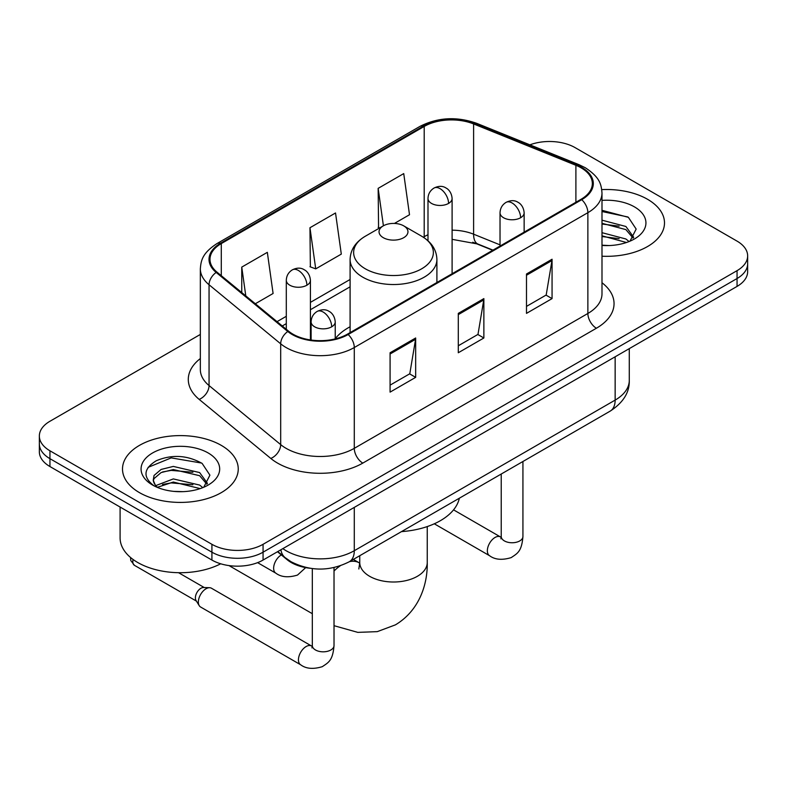 <?xml version="1.0" encoding="UTF-8"?>
<svg xmlns="http://www.w3.org/2000/svg" width="787" height="787" viewBox="0 0 787 787"><rect width="100%" height="100%" fill="white"/><g stroke="black" fill="none" stroke-linecap="round" stroke-linejoin="round"><path stroke-width="1.18" d="M350.097 326.762A63.895 36.891 0 0 0 335.223 338.705M492.711 250.286L474.718 243.016A48.223 27.84 0 0 0 472.712 242.239M310.039 568.263A36.172 20.885 180 0 1 287.166 559.724L277.477 551.736M200.341 334.436L49.945 421.261A36.172 20.885 0 0 0 39.35 436.028L39.35 451.777A36.172 20.885 0 0 0 49.945 466.543L211.919 560.059A36.172 20.885 0 0 0 263.065 560.059L737.055 286.409A36.172 20.885 0 0 0 747.65 271.643L747.65 263.763A36.172 20.885 0 0 1 737.055 278.529A36.172 20.885 0 0 0 747.65 263.763L747.65 255.893A36.172 20.885 0 0 0 737.055 241.127L575.081 147.612A36.172 20.885 0 0 0 529.877 144.838M39.35 436.028A36.172 20.885 0 0 0 49.945 450.794L211.919 544.309A36.172 20.885 0 0 0 263.065 544.309L263.065 552.189L737.055 278.529L263.065 552.189A36.172 20.885 0 0 1 211.919 552.189A36.172 20.885 0 0 0 263.065 552.189L263.065 560.059M49.945 450.794L49.945 458.673L211.919 552.189L49.945 458.673A36.172 20.885 0 0 1 39.35 443.907A36.172 20.885 0 0 0 49.945 458.673L49.945 466.543M647.544 199.288A57.874 33.408 0 0 0 601.76 189.618A57.874 33.408 0 0 1 647.544 199.288A57.874 33.408 0 0 1 664.494 222.918A57.874 33.408 0 0 0 647.544 199.288M221.295 445.383A57.874 33.408 0 0 0 158.226 438.143A57.874 33.408 0 0 0 122.506 469.003A57.874 33.408 0 0 0 139.456 492.632A57.874 33.408 0 0 0 202.525 499.873A57.874 33.408 0 0 0 238.245 469.003A57.874 33.408 0 0 0 221.295 445.383A57.874 33.408 0 0 0 158.226 438.143A57.874 33.408 0 0 0 122.506 469.003A57.874 33.408 0 0 0 139.456 492.632A57.874 33.408 0 0 0 202.525 499.873A57.874 33.408 0 0 0 238.245 469.003A57.874 33.408 0 0 0 221.295 445.383M581.052 167.788A38.583 22.272 180 0 1 592.345 183.538A38.583 22.272 180 0 1 581.052 199.288L347.46 334.141A38.583 22.272 180 0 1 288.583 331.17L216.956 272.115A38.583 22.272 180 0 1 209.981 259.336A38.583 22.272 180 0 1 221.285 243.586L424.203 126.432A38.583 22.272 180 0 1 473.607 123.943L575.897 165.29A38.583 22.272 180 0 1 581.052 167.788M581.731 167.395A39.547 22.833 0 0 0 576.448 164.837L474.168 123.48A39.547 22.833 0 0 0 423.524 126.038L220.596 243.193A39.547 22.833 0 0 0 216.169 272.44L287.796 331.494A39.547 22.833 0 0 0 348.149 334.534L581.731 199.682A39.547 22.833 0 0 0 581.731 167.395M390.086 352.753L390.086 392.123L415.664 377.357L415.664 337.987L390.086 352.753M390.086 385.138L409.791 373.766L415.566 339.295A9.641 5.568 -120 0 0 415.664 337.987M409.614 373.864L415.664 377.357M526.493 274.004L526.493 313.374L552.061 298.607L552.061 259.238L526.493 274.004M526.493 306.389L546.188 295.017L551.962 260.546A9.641 5.568 -120 0 0 552.061 259.238M546.011 295.115L552.061 298.607M458.29 313.374L458.29 352.753L483.867 337.987L483.867 298.607L458.29 313.374M458.29 345.768L477.984 334.396L483.759 299.916A9.641 5.568 -120 0 0 483.867 298.607M477.817 334.495L483.867 337.987M601.996 256.218A57.874 33.408 0 0 0 664.494 222.918A57.874 33.408 0 0 1 601.996 256.218M263.065 544.309L737.055 270.659A36.172 20.885 0 0 0 747.65 255.893M394.435 223.439L409.506 214.733L403.731 173.593L378.154 188.359L378.567 227.502M255.322 303.752L273.099 293.482L267.334 252.342L241.757 267.108L241.757 292.557M309.96 227.738L315.725 268.879L341.302 254.112L335.528 212.972L309.96 227.738L310.363 266.872M315.725 268.879L309.96 266.724M379.708 227.925L378.154 227.345M378.154 188.359L383.407 225.79M241.757 267.108L245.79 295.892M601.996 245.19L609.177 245.554M601.996 232.686L625.891 238.982L629.079 241.54M601.996 235.815L626.462 242.504M601.996 220.183L625.891 226.479L633.712 237.29M601.996 223.311L625.891 229.607L633.102 238.107M601.996 245.446A39.301 22.695 0 0 0 634.42 238.963A39.301 22.695 0 0 0 634.42 206.863A39.301 22.695 0 0 0 601.996 200.38M630.003 241.156L636.162 229.066L628.38 217.33L601.996 210.306M601.996 211.516L627.849 216.966M601.996 224.02L619.143 226.164M601.996 236.523L619.143 238.668M383.269 237.674A14.471 8.352 0 0 0 403.731 237.674A14.471 8.352 0 0 0 403.731 225.869L421.694 236.238A39.871 23.02 0 0 1 421.694 268.79A39.871 23.02 0 0 1 365.306 268.79A39.871 23.02 0 0 1 365.306 236.238C355.488 242.071 350.422 249.813 350.097 259.474A43.403 25.056 0 0 0 362.807 277.191A43.403 25.056 0 0 0 410.106 282.622A43.403 25.056 0 0 0 436.903 259.474C436.578 249.813 431.512 242.071 421.694 236.238L403.731 225.869A14.471 8.352 0 0 0 383.269 225.869A14.471 8.352 0 0 0 383.269 237.674M401.468 531.619A66.305 38.288 0 0 0 459.333 498.22M198.363 602.045A10.851 6.266 -60 0 1 206.037 588.755A10.851 6.266 -60 0 1 209.617 587.712A10.851 6.266 -60 0 1 211.457 588.223L311.544 645.999A10.851 6.266 -60 0 0 306.605 646.275A10.851 6.266 -60 0 0 306.123 646.54A10.851 6.266 -60 0 0 299.03 656.102A10.851 6.266 -60 0 0 300.693 664.799L200.606 607.013A10.851 6.266 -60 0 1 199.249 605.675A10.851 6.266 -60 0 1 198.363 602.045M199.249 605.675L196.022 600.481A7.84 4.525 -60 0 1 195.383 597.864A7.84 4.525 -60 0 1 200.921 588.263A7.84 4.525 -60 0 1 203.508 587.515L209.617 587.712M120.096 507.044L120.096 537.914A60.284 34.805 0 0 0 137.755 562.518A60.284 34.805 0 0 0 220.694 563.787M173.838 491.383L182.928 491.649M155.777 485.609L173.327 478.919L199.642 485.077L202.83 487.635M157.39 487.301L173.327 482.047L200.213 488.599M156.052 486.828L153.229 480.227A27.25 15.73 0 0 0 157.636 487.507M153.229 480.227L154.055 475.456L161.109 469.445L173.327 466.416L199.642 472.574L207.463 483.385M153.298 480.611L154.055 478.585L161.109 472.574L173.327 469.544L199.642 475.702L206.853 484.202M203.754 487.242L209.913 475.151L202.131 463.415C187.188 455.102 171.9 454.217 156.269 460.759C143.441 468.678 142.634 477.011 153.849 485.727L153.986 485.815M208.171 452.958A39.301 22.695 0 0 0 152.58 452.958A39.301 22.695 0 0 0 152.58 485.048A39.301 22.695 0 0 0 208.171 485.048A39.301 22.695 0 0 0 208.171 452.958M148.104 467.36L171.182 457.886L201.6 463.061M162.516 471.964L171.182 470.39L192.894 472.259M162.516 484.467L171.182 482.893L192.894 484.753M287.166 559.213L287.166 559.724M282.848 548.637A48.223 27.84 0 0 0 286.084 550.713A48.223 27.84 0 0 0 354.288 550.713L615.149 400.101A48.223 27.84 0 0 0 629.275 380.416C629.63 392.379 623.255 402.619 610.151 411.139L349.29 561.751A24.112 13.92 60 0 0 354.288 550.713L354.288 507.399M615.149 356.786L615.149 400.101A24.112 13.92 60 0 1 610.151 411.139M280.89 549.769A24.112 16.124 129.5 0 0 285.091 557.609L277.772 551.569M737.055 286.409L737.055 270.659M211.919 560.059L211.919 544.309M601.996 282.749A60.284 34.805 180 0 1 596.398 328.238L362.807 463.1A12.061 6.965 60 0 1 354.288 448.334L587.869 313.472A48.223 27.84 0 0 0 601.996 293.787L601.996 192.982A48.223 27.84 180 0 1 587.869 212.677A12.061 6.965 -120 0 0 581.731 199.682M362.807 463.1A60.284 34.805 180 0 1 277.565 463.1A60.284 34.805 180 0 1 270.807 458.447L199.18 399.393A60.284 34.805 180 0 1 200.341 358.557M286.084 448.334A48.223 27.84 0 0 0 354.288 448.334L354.288 347.529A48.223 27.84 180 0 1 280.684 343.811L209.057 284.756A48.223 27.84 180 0 1 200.341 268.79L200.341 369.595A48.223 27.84 0 0 0 209.057 385.561L280.684 444.616A48.223 27.84 0 0 0 286.084 448.334M601.996 192.982C601.219 184.699 600.451 177.803 585.371 167.779L579.035 164.699A12.061 5.647 112 0 0 576.448 164.837M579.035 164.699L476.745 123.352C456.775 116.289 437.818 117.312 419.884 126.432A12.061 6.965 60 0 1 423.524 126.038M220.596 243.193A12.061 6.965 -120 0 0 216.956 243.586C202.338 253.168 201.01 260.389 200.341 268.79M216.169 272.44A12.061 8.067 129.5 0 0 209.057 284.756L209.057 385.561A12.061 8.067 -50.5 0 1 199.18 399.393M476.745 123.352A12.061 5.647 112 0 0 474.168 123.48M287.796 331.494A12.061 8.067 129.5 0 0 280.684 343.811L280.684 444.616A12.061 8.067 -50.5 0 1 270.807 458.447M348.149 334.534A12.061 6.965 60 0 1 354.288 347.529L587.869 212.677L587.869 313.472A12.061 6.965 60 0 0 596.398 328.238M221.285 243.586L221.285 275.676M575.897 165.29L575.897 202.259M473.607 123.943L473.607 234.192A38.583 22.272 0 0 0 452.102 230.168M500.03 244.865L473.607 234.192A21.702 10.162 -68 0 0 477.925 244.049L452.102 239.337M427.99 234.772A38.583 22.272 0 0 0 424.203 236.69L423.298 237.212M424.203 126.432L424.203 236.69A21.702 12.533 60 0 1 424.173 237.792M350.097 279.474L310.422 302.375M286.301 316.305L277.034 321.647M458.29 314.623L483.759 299.916M526.493 275.253L551.962 260.546M390.086 354.002L415.566 339.295M427.252 526.572L427.252 562.528A33.752 19.488 180 0 1 417.366 576.3A33.752 19.488 180 0 1 369.634 576.3A33.752 19.488 180 0 1 359.748 562.528L358.833 568.991M349.487 561.633A33.752 19.488 -60 0 1 359.226 562.823L359.738 563.108M334.022 571.037A33.752 19.488 -60 0 1 340.22 565.833M520.61 217.743A12.061 6.965 0 0 0 524.142 212.824C523.621 205.614 518.928 202.672 518.417 202.564C514.924 200.105 510.802 200.046 506.051 202.377A12.061 6.965 60 0 1 512.081 202.977A12.061 6.965 -120 0 1 520.61 217.743A12.061 6.965 0 0 1 503.562 217.743A12.061 6.965 0 0 1 500.03 212.824C500.207 208.25 502.214 204.768 506.051 202.377M434.296 523.798L489.603 555.73A10.851 6.266 -60 0 1 487.94 547.034A10.851 6.266 -60 0 1 495.033 537.472A10.851 6.266 -60 0 1 495.515 537.206A10.851 6.266 -60 0 1 500.453 536.931L453.548 509.848M500.886 538.829L501.23 536.488A10.851 6.266 -0 0 0 504.408 540.915A10.851 6.266 -0 0 0 519.263 541.19A10.851 6.266 -0 0 0 522.932 536.488C521.702 551.785 517.285 553.428 511.225 557.599C502.155 560.354 494.954 559.734 489.603 555.73M331.691 326.812A12.061 6.965 0 0 0 335.223 321.893C334.701 314.682 330.019 311.741 329.507 311.632C326.015 309.173 321.893 309.114 317.141 311.445A12.061 6.965 60 0 1 323.172 312.046A12.061 6.965 -120 0 1 331.691 326.812A12.061 6.965 0 0 1 314.643 326.812A12.061 6.965 0 0 1 311.111 321.893C311.298 317.318 313.305 313.836 317.141 311.445M311.967 647.898L312.321 645.556A10.851 6.266 -0 0 0 315.498 649.983A10.851 6.266 -0 0 0 330.343 650.259A10.851 6.266 -0 0 0 334.022 645.556C332.783 660.854 328.376 662.497 322.316 666.668C313.246 669.422 306.035 668.802 300.693 664.799M196.416 601.111L134.429 565.322A7.84 4.525 -60 0 1 133.101 559.508M448.57 203.42A12.061 6.965 0 0 0 452.102 198.501C451.581 191.29 446.898 188.349 446.377 188.241C442.894 185.781 438.772 185.722 434.021 188.054A12.061 6.965 60 0 1 440.051 188.654A12.061 6.965 -120 0 1 448.57 203.42A12.061 6.965 0 0 1 431.522 203.42A12.061 6.965 0 0 1 427.99 198.501C428.167 193.927 430.184 190.454 434.021 188.054M306.891 285.219A12.061 6.965 0 0 0 310.422 280.3C309.901 273.089 305.208 270.148 304.697 270.039C301.205 267.58 297.083 267.521 292.331 269.862A12.061 6.965 60 0 1 298.362 270.453A12.061 6.965 -120 0 1 306.891 285.219A12.061 6.965 0 0 1 289.832 285.219A12.061 6.965 0 0 1 286.301 280.3C286.488 275.735 288.495 272.253 292.331 269.862M305.681 567.624L297.506 575.071C288.435 577.825 281.234 577.205 275.883 573.202A10.851 6.266 -60 0 1 273.64 568.234A10.851 6.266 -60 0 1 281.343 554.924M349.29 561.751C329.891 571.5 310.481 571.5 291.082 561.751L285.091 557.609M629.275 380.416L629.275 348.631M419.884 126.432L216.956 243.586M350.097 286.812L310.422 309.724M286.301 323.644L282.277 325.966M492.977 250.128L477.925 244.049M427.252 562.528C427.695 584.682 419.107 610.722 395.399 624.868L377.268 631.636L357.8 632.374L334.022 625.685M312.321 613.693L228.997 565.587M436.903 282.513L436.903 259.474M350.097 332.626L350.097 259.474M383.269 225.869L365.306 236.238M359.226 562.823L353.333 559.419M359.748 555.711L359.748 562.528M501.201 537.324L500.453 536.931M522.932 461.497L522.932 536.488M524.142 232.145L524.142 212.824M501.23 474.03L501.23 536.488M500.03 246.065L500.03 212.824M312.282 646.393L311.544 645.999M334.022 567.565L334.022 645.556M335.223 338.902L335.223 321.893M312.321 568.578L312.321 645.556M311.111 340.043L311.111 321.893M178.551 572.7L204.246 587.535M134.429 565.322L130.77 560.521L130.573 557.521M452.102 273.728L452.102 198.501M427.99 240.773L427.99 198.501M310.422 339.945L310.422 280.3M275.883 573.202L257.605 562.646M286.301 329.291L286.301 280.3"/></g></svg>
